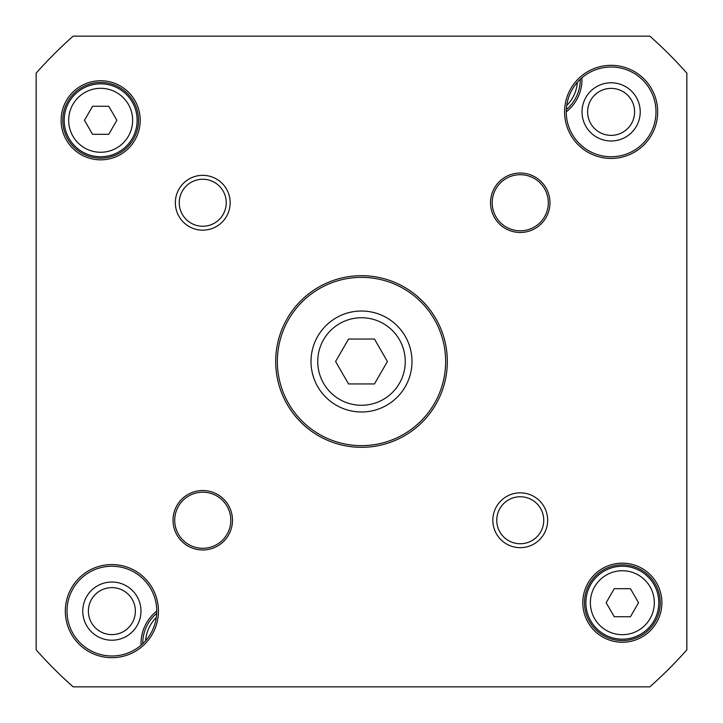 <?xml version="1.0" encoding="UTF-8"?>
<svg xmlns="http://www.w3.org/2000/svg" width="723" height="723" viewBox="0 0 723 723"><rect width="100%" height="100%" fill="white"/><g stroke="black" fill="none" stroke-linecap="round" stroke-linejoin="round"><path stroke-width="1.08" d="M566.245 111.866A40.949 40.949 0 0 0 581.916 77.813M156.755 611.125A44.88 44.88 0 0 1 89.444 649.986A44.88 44.88 0 0 1 89.444 572.255A44.88 44.88 0 0 1 156.755 611.125A40.949 40.949 0 0 0 141.084 645.187M582.024 111.875A29.101 29.101 0 0 0 625.675 137.081A29.101 29.101 0 0 0 625.675 86.679A29.101 29.101 0 0 0 582.024 111.875M82.774 611.125A29.101 29.101 0 0 0 126.426 636.321A29.101 29.101 0 0 0 126.426 585.919A29.101 29.101 0 0 0 82.774 611.125M156.295 617.514A36.457 36.457 0 0 0 145.63 640.695M566.705 105.486A36.457 36.457 0 0 0 577.37 82.305M587.627 111.875A23.488 23.488 0 0 1 622.865 91.532A23.488 23.488 0 0 1 622.865 132.219A23.488 23.488 0 0 1 587.627 111.875M88.387 611.125A23.488 23.488 0 0 1 123.624 590.781A23.488 23.488 0 0 1 123.624 631.468A23.488 23.488 0 0 1 88.387 611.125M142.729 643.705A39.268 39.268 0 0 1 156.701 613.348M580.271 79.295A39.268 39.268 0 0 1 566.299 109.652M348.549 339.06L374.451 339.06L387.411 361.5L374.451 383.94L348.549 383.94L335.589 361.5L348.549 339.06M614.243 588.685L630.438 588.685L638.536 602.711L630.438 616.728L614.243 616.728L606.145 602.711L614.243 588.685M92.562 106.272L108.757 106.272L116.855 120.289L108.757 134.315L92.562 134.315L84.464 120.289L92.562 106.272M100.66 83.832A36.457 36.457 0 0 0 69.083 138.527A36.457 36.457 0 0 0 132.237 138.527A36.457 36.457 0 0 0 100.66 83.832M686.85 73.159L686.85 649.841A434.731 434.731 0 0 1 649.841 686.85L73.159 686.85A434.731 434.731 0 0 1 36.15 649.841L36.15 73.159A434.731 434.731 0 0 1 73.159 36.15L649.841 36.15A434.731 434.731 0 0 1 686.85 73.159M655.996 111.875A44.88 44.88 0 0 1 588.685 150.746A44.88 44.88 0 0 1 588.685 73.014A44.88 44.88 0 0 1 655.996 111.875M657.677 111.875A46.561 46.561 0 0 0 587.844 71.559A46.561 46.561 0 0 0 587.844 152.201A46.561 46.561 0 0 0 657.677 111.875M158.436 611.125A46.561 46.561 0 0 0 88.595 570.799A46.561 46.561 0 0 0 88.595 651.441A46.561 46.561 0 0 0 158.436 611.125M445.639 361.5A84.139 84.139 0 0 1 319.43 434.369A84.139 84.139 0 0 1 319.43 288.631A84.139 84.139 0 0 1 445.639 361.5M447.329 361.5A85.829 85.829 0 0 0 318.59 287.176A85.829 85.829 0 0 0 318.59 435.824A85.829 85.829 0 0 0 447.329 361.5M226.245 202.747A23.488 23.488 0 0 1 191.008 223.1A23.488 23.488 0 0 1 191.008 182.404A23.488 23.488 0 0 1 226.245 202.747M230.167 202.747A27.42 27.42 0 0 0 189.046 179.006A27.42 27.42 0 0 0 189.046 226.498A27.42 27.42 0 0 0 230.167 202.747M543.741 520.253A23.488 23.488 0 0 1 508.504 540.596A23.488 23.488 0 0 1 508.504 499.9A23.488 23.488 0 0 1 543.741 520.253M547.663 520.253A27.42 27.42 0 0 0 506.543 496.502A27.42 27.42 0 0 0 506.543 543.994A27.42 27.42 0 0 0 547.663 520.253M548.296 202.747A28.043 28.043 0 0 1 506.227 227.04A28.043 28.043 0 0 1 506.227 178.464A28.043 28.043 0 0 1 548.296 202.747M549.977 202.747A29.733 29.733 0 0 0 505.386 177.008A29.733 29.733 0 0 0 505.386 228.495A29.733 29.733 0 0 0 549.977 202.747M230.8 520.253A28.043 28.043 0 0 1 188.73 544.536A28.043 28.043 0 0 1 188.73 495.96A28.043 28.043 0 0 1 230.8 520.253M232.481 520.253A29.733 29.733 0 0 0 187.89 494.505A29.733 29.733 0 0 0 187.89 545.992A29.733 29.733 0 0 0 232.481 520.253M660.207 602.711A37.867 37.867 0 0 1 603.407 635.499A37.867 37.867 0 0 1 603.407 569.914A37.867 37.867 0 0 1 660.207 602.711M661.888 602.711A39.548 39.548 0 0 0 602.566 568.459A39.548 39.548 0 0 0 602.566 636.954A39.548 39.548 0 0 0 661.888 602.711M138.527 120.289A37.867 37.867 0 0 1 81.726 153.086A37.867 37.867 0 0 1 81.726 87.501A37.867 37.867 0 0 1 138.527 120.289M140.208 120.289A39.548 39.548 0 0 0 80.886 86.046A39.548 39.548 0 0 0 80.886 154.541A39.548 39.548 0 0 0 140.208 120.289M622.34 566.245A36.457 36.457 0 0 0 590.763 620.94A36.457 36.457 0 0 0 653.917 620.94A36.457 36.457 0 0 0 622.34 566.245A36.457 36.457 0 0 0 590.763 620.94A36.457 36.457 0 0 0 653.917 620.94A36.457 36.457 0 0 0 622.34 566.245M361.5 311.017A50.483 50.483 0 0 0 317.777 386.742A50.483 50.483 0 0 0 405.223 386.742A50.483 50.483 0 0 0 361.5 311.017A50.483 50.483 0 0 0 317.777 386.742A50.483 50.483 0 0 0 405.223 386.742A50.483 50.483 0 0 0 361.5 311.017M361.5 317.749A43.751 43.751 0 0 1 399.394 383.38A43.751 43.751 0 0 1 323.606 383.38A43.751 43.751 0 0 1 361.5 317.749M622.34 570.736A31.975 31.975 0 0 1 650.031 618.698A31.975 31.975 0 0 1 594.649 618.698A31.975 31.975 0 0 1 622.34 570.736M100.66 88.314A31.975 31.975 0 0 1 128.351 136.276A31.975 31.975 0 0 1 72.969 136.276A31.975 31.975 0 0 1 100.66 88.314"/></g></svg>
